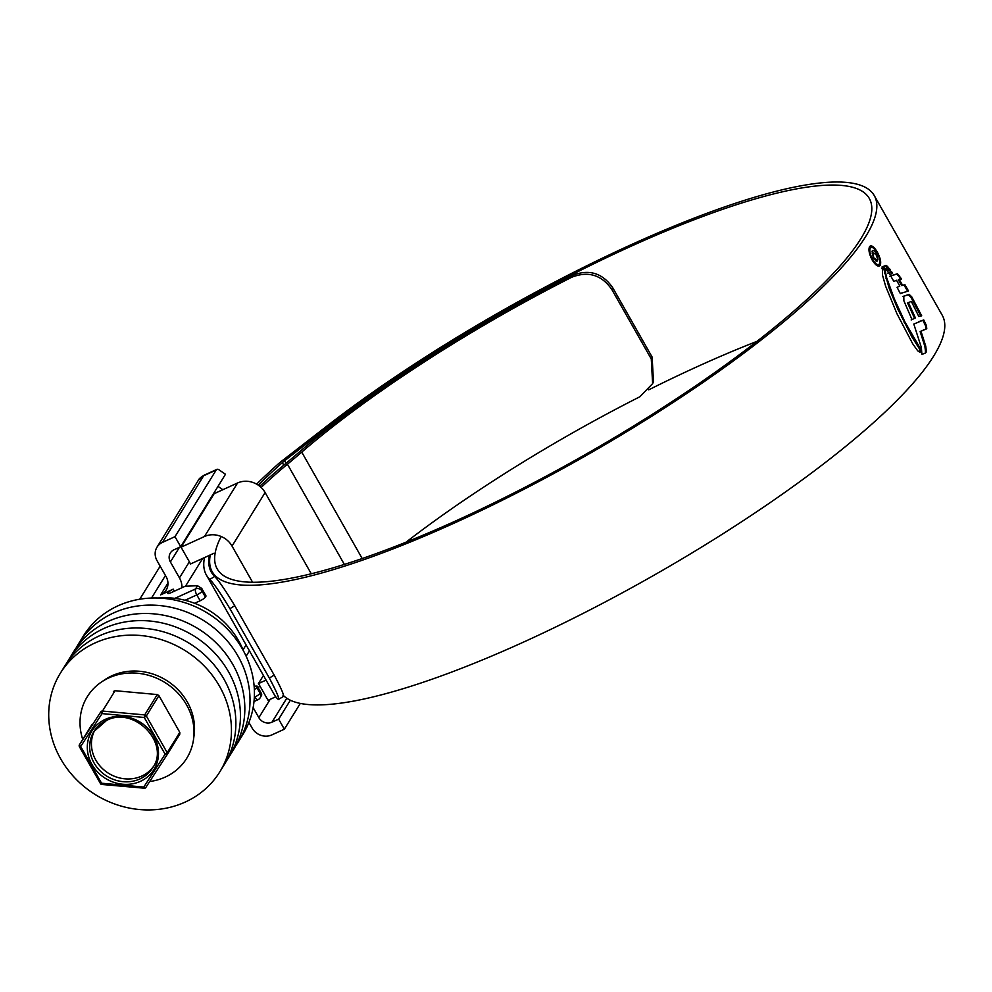 <?xml version="1.0" encoding="UTF-8"?>
<svg xmlns="http://www.w3.org/2000/svg" width="992" height="992" viewBox="0 0 992 992"><rect width="100%" height="100%" fill="white"/><g stroke="black" fill="none" stroke-linecap="round" stroke-linejoin="round"><path stroke-width="1.49" d="M253.146 707.606L258.85 717.65L270.184 699.323M248.93 722.436L252.142 728.103A14.806 13.404 -148.3 0 0 271.82 734.923L284.357 729.194L300.303 703.415M286.787 698.244L271.969 722.201L278.653 719.15L284.357 729.194M271.969 722.201A9.87 8.928 31.7 0 1 258.85 717.65M181.945 587.723A19.741 17.868 -148.3 0 0 179.44 577.865L189.373 561.807L181.065 547.2L214.16 493.681L237.572 482.98A20.72 18.761 -148.3 0 1 265.112 492.54L311.265 573.773M179.49 547.274L170.401 561.968L179.44 577.865M170.401 561.968A9.87 8.928 31.7 0 1 170.376 552.953A9.87 8.928 31.7 0 1 174.009 549.779L180.705 546.716L225.482 474.275L219.17 469.923A9.87 3.596 65.5 0 0 216.876 469.39A9.87 3.596 65.5 0 0 216.219 469.997L203.682 475.726L198.375 480.24L156.996 547.175A14.806 13.404 -148.3 0 0 157.046 560.691L166.073 576.588A14.806 13.404 31.7 0 1 166.123 590.104A14.806 13.404 31.7 0 1 160.667 594.878L167.958 583.085M216.876 469.39L204.327 475.118A9.87 3.596 -114.5 0 0 203.682 475.726L162.452 542.401L174.989 536.672L180.705 546.716M162.452 542.401A14.806 13.404 -148.3 0 0 156.996 547.175M174.902 598.362L195.548 588.938L197.532 585.726L185.219 586.222L171.008 592.72A4.935 1.079 -29.6 0 1 167.822 593.365A4.935 1.079 -29.6 0 1 173.216 589.149L160.667 594.878M202.529 590.525L202.108 591.207L205.431 597.072L205.852 596.378L201.748 588.43L197.532 585.726M205.431 597.072A4.935 1.079 150.4 0 1 200.148 600.755L194.618 603.285M201.748 588.43L205.964 595.857A4.935 1.079 150.4 0 1 205.852 596.378M254.361 689.576A4.935 1.079 -29.6 0 0 256.792 687.468L260.115 693.334L260.536 692.639L257.213 686.786L256.792 687.468M257.213 686.786A4.935 1.079 -29.6 0 0 257.325 686.253A4.935 1.079 -29.6 0 0 256.767 686.08L254.138 686.191M275.739 696.781L268.038 700.302L259.743 685.695L258.317 688.002M222.84 489.713L218.004 486.378M174.989 536.672L216.219 469.997M278.653 719.15L290.346 700.228M260.536 692.639L261.776 694.896L260.127 697.835A4.935 4.464 31.7 0 0 260.115 693.334A4.935 1.079 150.4 0 1 254.832 697.016L254.374 696.223M189.373 561.807A19.741 17.868 31.7 0 1 190.439 564.002L213.987 553.251M263.438 675.478L258.391 683.624A19.741 17.868 31.7 0 1 259.743 685.695M235.662 745.91A93.744 84.853 -148.3 0 0 238.378 741.818L242.792 734.675A93.744 84.853 -148.3 0 0 227.441 629.089A93.744 84.853 -148.3 0 0 117.887 605.864A93.744 84.853 -148.3 0 0 83.316 636.083L78.901 643.213A93.744 84.853 -148.3 0 0 76.446 647.478M238.378 741.818A93.744 84.853 -148.3 0 0 223.026 636.219A93.744 84.853 -148.3 0 0 113.472 612.994A93.744 84.853 -148.3 0 0 78.901 643.213M226.412 760.938A93.744 84.853 -148.3 0 0 228.805 757.318L233.207 750.175A93.744 84.853 -148.3 0 0 217.856 644.589A93.744 84.853 -148.3 0 0 108.302 621.364A93.744 84.853 -148.3 0 0 73.73 651.583L69.316 658.713A93.744 84.853 -148.3 0 0 67.146 662.47M228.805 757.318A93.744 84.853 -148.3 0 0 213.454 651.719A93.744 84.853 -148.3 0 0 103.887 628.494A93.744 84.853 -148.3 0 0 69.316 658.713M219.827 771.826L224.242 764.683A93.744 84.853 -148.3 0 0 208.89 659.097A93.744 84.853 -148.3 0 0 99.324 635.872A93.744 84.853 -148.3 0 0 64.765 666.091L60.351 673.221A93.744 84.853 -148.3 0 0 75.702 778.819A93.744 84.853 -148.3 0 0 185.268 802.044A93.744 84.853 -148.3 0 0 219.827 771.826A93.744 84.853 -148.3 0 0 204.476 666.227A93.744 84.853 -148.3 0 0 94.922 643.002A93.744 84.853 -148.3 0 0 60.351 673.221M102.027 713.608L102.486 711.066A1.972 1.786 -148.3 0 0 100.812 711.822L79.472 744.707A1.972 0.843 33 0 0 80.687 746.48L101.556 783.209L143.766 787.065L165.106 754.193A1.972 0.843 33 0 0 167.202 754.552A1.972 0.843 33 0 0 167.202 754.54L145.861 787.412A1.972 0.843 -147 0 1 145.861 787.425A1.972 0.843 -147 0 1 143.766 787.065L144.026 788.318A1.972 1.972 0 0 0 145.861 787.425L167.202 754.552A1.972 1.786 -148.3 0 0 167.214 752.705L179.8 732.356L158.931 695.628L146.345 715.976L167.214 752.705L165.106 754.193L144.237 717.464L144.696 714.91L157.269 694.561L115.072 690.705L102.486 711.066L144.696 714.91A1.972 1.786 -148.3 0 1 146.345 715.976L144.237 717.464L102.027 713.608A1.972 0.843 -147 0 1 100.812 711.822L79.472 744.707A1.972 1.786 -148.3 0 0 79.459 746.53L80.687 746.48L102.027 713.608M94.885 730.062A34.534 31.26 -148.3 0 0 102.027 768.168A34.534 31.26 -148.3 0 0 141.744 776.066A34.534 31.26 -148.3 0 0 153.549 766.332M149.693 781.522A58.478 52.936 -148.3 0 0 165.193 777.108A58.478 52.936 -148.3 0 0 193.576 739.102A58.478 52.936 -148.3 0 0 168.702 685.05A58.478 52.936 -148.3 0 0 108.835 677.896A58.478 52.936 -148.3 0 0 101.358 682.087A58.478 52.936 -148.3 0 0 82.733 739.437M113.398 691.474L115.072 690.705M157.269 694.561L158.931 695.628M179.8 732.356L179.788 734.192L167.239 754.478M167.202 754.552A1.972 1.972 0 0 0 167.226 754.515L179.788 734.192M193.576 739.102L194.097 735.184A56.742 51.361 -148.3 0 0 169.967 682.744A56.742 51.361 -148.3 0 0 111.885 675.8A56.742 51.361 -148.3 0 0 104.631 679.867L101.358 682.087M144.187 788.181L101.816 784.461L101.556 783.209L100.279 783.469A1.972 1.972 0 0 0 101.816 784.461L101.99 784.325M243.412 650.764A78.951 71.461 -148.3 0 0 158.1 598.027M181.065 547.2L204.476 536.511A20.72 18.761 31.7 0 1 232.029 546.071L252.588 582.267M266.067 680.115L258.391 683.624M756.958 341.36A375.001 82.448 -29.6 0 0 695.02 367.672A375.001 82.448 -29.6 0 0 648.669 389.856M221.142 536.498A375.001 82.448 -29.6 0 0 217.186 568.887A375.001 82.448 -29.6 0 0 459.408 519.25A375.001 82.448 -29.6 0 0 869.29 198.425A375.001 82.448 -29.6 0 0 627.068 248.062A375.001 82.448 -29.6 0 0 331.068 424.762L284.642 460.71A19.741 4.34 -29.6 0 0 282.323 462.632A381.709 83.911 -29.6 0 0 258.304 485.175M210.279 554.95A380.717 83.7 -29.6 0 0 212.201 571.714A380.717 83.7 -29.6 0 0 458.13 521.321A380.717 83.7 -29.6 0 0 874.274 195.598A380.717 83.7 -29.6 0 0 628.345 245.991A380.717 83.7 -29.6 0 0 327.831 425.382L281.406 461.33A25.457 5.592 -29.6 0 0 278.405 463.81A387.426 85.176 -29.6 0 0 256.618 484.133M283.501 695.615A380.717 83.7 -29.6 0 0 526.07 640.944A380.717 83.7 -29.6 0 0 942.226 315.22L874.274 195.598M882.384 268.311L882.545 275.292L885.633 286.217L896.966 313.745L912.727 343.827L917.699 350.808L920.08 352.321L920.489 348.762L905.014 322.115L894.375 299.026L886.662 277.748L884.765 268.956L881.814 268.497M920.08 352.321L920.613 351.577L919.77 351.962L919.646 349.147L920.489 348.762M885.459 268.646L888.175 267.22L886.873 265.943L886.005 265.36L882.719 266.687L885.459 268.646M886.302 269.725L889.365 268.46L890.432 270.134L887.518 271.324L886.302 269.725M888.584 272.676L891.473 271.498L892.589 273.271L889.787 274.524L890.89 274.003L889.774 274.511L888.584 272.676M907.668 291.363L904.121 285.163L901.691 285.56L898.343 279.756L899.186 279.372L902.534 285.175L904.952 284.778L908.511 290.978L900.922 293.347M898.157 286.8L897.078 287.308L900.364 293.632L901.753 292.962M897.078 287.308L899.806 286.08L896.52 280.252L893.866 281.443L894.871 280.972L893.866 281.43L890.667 275.875L897.5 273.718L901.53 278.975L899.186 279.372M911.772 296.881L921.704 315.803L918.815 316.498L911.35 301.394L908.399 302.622L915.393 317.911L911.995 319.585L903.898 300.861L903.786 296.124L909.156 294.388L911.772 296.881L911.152 297.65L911.995 297.265M923.726 319.92L913.806 324.074L921.357 347.498L921.903 354.442L925.524 353.016L926.317 350.759L925.734 346.134L920.985 331.241L926.776 328.712L926.416 325.537L923.726 319.92L922.895 320.292L925.586 325.922L925.933 329.096M925.449 353.053L926.181 352.11L925.35 352.495L925.474 351.131L926.317 350.759M879.346 265.707L880.177 265.335C881.367 262.347 880.412 257.92 877.288 252.055C873.977 246.586 871.398 244.776 869.562 246.624C868.273 249.649 869.153 254.126 872.191 260.04C875.589 265.447 878.255 267.22 880.177 265.335L879.433 266.017M870.294 245.954L869.562 246.624M204.488 557.591A387.426 85.176 -29.6 0 0 206.373 575.025L274.325 694.636A387.426 85.176 -29.6 0 0 277.76 699.038L278.529 699.434L283.377 696.471M277.76 699.038C280.215 700.24 277.413 693.247 269.34 678.057L274.176 675.106C282.236 690.271 285.039 697.264 282.608 696.074M209.424 555.334A381.709 83.911 -29.6 0 0 211.346 572.198A381.709 83.911 -29.6 0 0 214.656 576.464C218.761 580.593 225.457 590.339 234.757 605.715L229.921 608.666L269.34 678.057M229.921 608.666C220.658 593.328 213.95 583.581 209.808 579.427L214.656 576.464M206.373 575.025A387.426 85.176 -29.6 0 0 209.808 579.427M234.757 605.715L274.176 675.106M571.851 277.19L572.706 275.305C589.186 268.944 602.516 273.073 612.709 287.692L611.853 289.552C601.722 274.958 588.392 270.828 571.851 277.19A365.13 80.278 -29.6 0 0 301.742 452.116A493.421 108.475 150.4 0 1 287.432 464.219A288.176 63.352 -29.6 0 0 261.156 487.481M406.038 542.178A365.13 80.278 -29.6 0 1 639.803 396.8L652.624 383.631L651.273 358.955L652.128 357.083L653.48 381.771L652.624 383.631M611.853 289.552L651.273 358.955M612.709 287.692L652.128 357.083M572.706 275.305A370.847 81.53 -29.6 0 0 297.96 453.195A487.692 107.223 150.4 0 1 283.811 465.149A293.892 64.616 -29.6 0 0 259.768 486.278M870.12 247.789L870.964 247.405L870.12 247.777M879.408 263.984C877.771 265.596 875.502 264.07 872.6 259.445C869.996 254.386 869.24 250.567 870.319 247.975C871.906 246.413 874.113 247.95 876.94 252.613C879.606 257.622 880.425 261.404 879.408 263.984L877.932 264.951M918.555 321.693L922.895 320.292M923.75 329.877L920.142 331.613L924.904 346.518L925.474 351.131M920.142 331.613L920.985 331.241M920.861 316.188L911.152 297.65M902.968 296.496L908.312 294.76L910.941 297.265M907.581 303.019L908.412 302.634L907.581 303.019L914.562 318.296L911.164 319.97M914.562 318.296L915.393 317.911M900.699 279.36L898.678 276.012L899.508 275.627M889.836 276.26L896.669 274.102L898.678 276.012M899.806 286.08L897.748 286.986M901.691 285.56L902.534 285.175M904.121 285.163L904.952 284.778M891.746 273.656L890.642 271.882L887.741 273.06M890.642 271.882L891.473 271.498M889.601 270.518L888.522 268.844L885.459 270.109M888.522 268.844L889.365 268.46M881.888 267.071L885.174 265.732L886.03 266.315L887.332 267.604L884.616 269.03M885.174 265.732L886.005 265.36M887.332 267.604L888.175 267.22M882.124 268.435L884.765 268.956M919.646 349.147L912.082 337.255L897.686 308.896L889.043 287.916L883.934 269.34M876.283 259.507L873.716 257.746L872.972 252.774L875.998 254.51L877.982 259.817L876.382 253.778C874.448 250.654 873.022 249.798 872.08 251.187L873.382 258.428L877.176 261.082L876.11 259.631M872.972 252.774L872.129 253.158L872.972 252.774M872.7 250.604L872.08 251.187M876.11 259.619L875.266 260.003L876.283 261.355M875.738 254.064L876.382 253.778M173.216 589.149L174.369 591.182M151.516 598.04L165.453 575.496M246.128 656.183L249.438 650.839M200.148 600.755L196.813 594.902L185.07 600.272M254.324 697.252L254.832 697.016A4.935 1.798 -114.5 0 0 257.982 699.732A4.935 4.935 0 0 0 260.127 697.835M196.813 594.902A4.935 1.798 -114.5 0 1 195.548 588.938A4.935 4.464 31.7 0 1 202.108 591.207A4.935 1.079 -29.6 0 1 196.813 594.902M258.317 699.422A4.935 1.798 -114.5 0 1 257.982 699.732L254.002 701.542M106.69 720.328A34.534 31.26 -148.3 0 0 93.955 731.464A34.534 31.26 -148.3 0 0 99.622 770.362A34.534 31.26 -148.3 0 0 139.984 778.918A34.534 31.26 -148.3 0 0 152.718 767.783C170.413 743.38 134.118 705.684 106.566 720.44L93.955 731.464M140.492 781.312A36.518 33.046 31.7 0 1 91.958 764.46A36.518 33.046 31.7 0 1 105.301 719.361A36.518 33.046 31.7 0 1 153.834 736.2A36.518 33.046 31.7 0 1 140.492 781.312M145.154 788.02A1.972 1.786 -148.3 0 0 145.849 787.437M100.328 783.258L79.422 746.74A1.972 1.972 0 0 1 79.459 744.732L92.045 724.371M204.476 536.511L237.572 482.98M232.029 546.071L265.112 492.54M282.323 462.632L283.774 465.186M284.642 460.71L286.093 463.252M331.068 424.762L331.601 425.704M287.432 464.219L344.36 564.423M301.742 452.116L362.204 558.546M925.586 325.922L926.416 325.537M924.904 346.518L925.734 346.134M908.312 294.76L909.156 294.388M896.669 274.102L897.5 273.718M886.03 266.315L886.873 265.943M884.566 273.234L885.41 272.85M885.819 278.132L886.662 277.748M889.043 287.916L889.874 287.544M890.308 291.375L891.138 290.991M893.532 299.41L894.375 299.026M897.686 308.896L898.516 308.512M901.554 317.229L902.385 316.845M904.183 322.499L905.014 322.115M912.082 337.255L912.925 336.883M139.748 599.218L160.171 566.184M204.327 475.118C200.843 477.152 198.859 478.851 198.375 480.24M202.666 558.422L185.492 586.21M261.541 693.668L257.325 686.253M246.078 644.924L243.04 649.847M212.201 571.714L215.264 577.096"/></g></svg>
